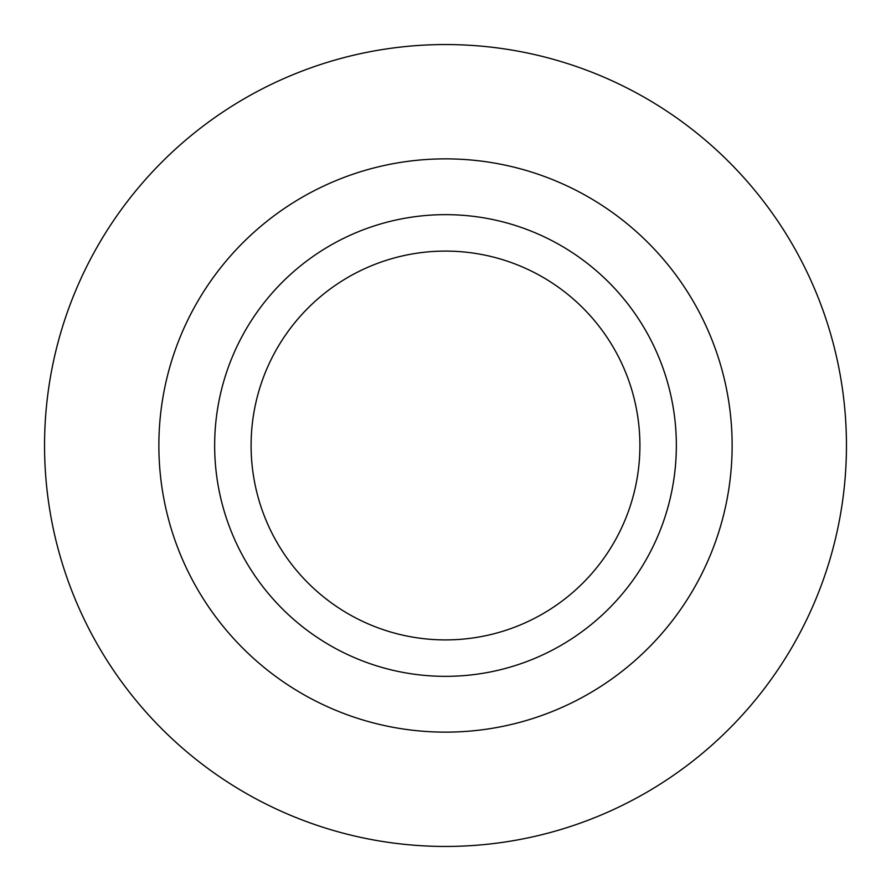 <?xml version="1.0" encoding="UTF-8"?>
<svg xmlns="http://www.w3.org/2000/svg" width="891" height="891" viewBox="0 0 891 891"><rect width="100%" height="100%" fill="white"/><g stroke="black" fill="none" stroke-linecap="round" stroke-linejoin="round"><path stroke-width="1.34" d="M445.5 158.865A286.635 286.635 0 0 1 732.135 445.5A286.635 286.635 0 0 1 445.5 732.135A286.635 286.635 0 0 1 158.865 445.5A286.635 286.635 0 0 1 445.5 158.865M445.5 846.45A400.95 400.95 0 0 0 846.45 445.5A400.95 400.95 0 0 0 445.5 44.55A400.95 400.95 0 0 0 44.55 445.5A400.95 400.95 0 0 0 445.5 846.45M445.5 676.347A230.847 230.847 0 0 0 676.347 445.5A230.847 230.847 0 0 0 445.5 214.653A230.847 230.847 0 0 0 214.653 445.5A230.847 230.847 0 0 0 445.5 676.347M445.5 639.905A194.405 194.405 0 0 0 639.905 445.5A194.405 194.405 0 0 0 445.5 251.095A194.405 194.405 0 0 0 251.095 445.5A194.405 194.405 0 0 0 445.5 639.905"/></g></svg>
